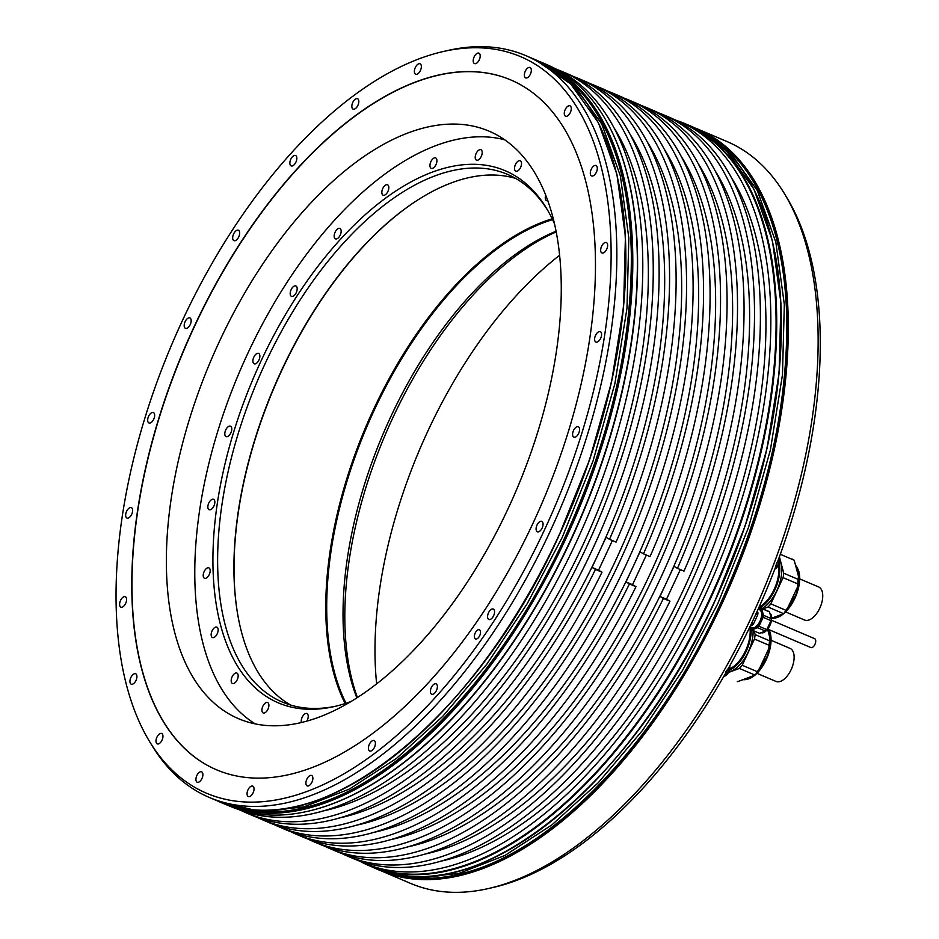 <?xml version="1.0" encoding="UTF-8"?>
<svg xmlns="http://www.w3.org/2000/svg" width="939" height="939" viewBox="0 0 939 939"><rect width="100%" height="100%" fill="white"/><g stroke="black" fill="none" stroke-linecap="round" stroke-linejoin="round"><path stroke-width="1.41" d="M779.64 560.184A29.602 15.376 113.1 0 1 780.943 563.588A29.602 15.376 113.1 0 1 762.175 608.589M758.618 608.613A29.602 15.376 -66.9 0 0 779.182 563.576M778.419 565.372A28.041 14.566 113.1 0 1 766.541 601.124A28.041 14.566 113.1 0 1 759.076 607.064M779.405 556.827L783.76 573.213A33.252 17.278 -66.9 0 1 783.091 577.626L798.772 584.316L786.53 610.561A33.252 17.278 113.1 0 1 783.678 613.707L771.612 618.238A29.602 15.376 113.1 0 0 782.574 614.118M762.926 608.918L767.996 607.017A33.252 17.278 -66.9 0 0 770.849 603.859L783.091 577.626M792.176 559.034A33.252 17.278 113.1 0 0 792.023 558.963L792.176 559.034A33.252 17.278 113.1 0 1 794.206 560.231L780.321 554.292M794.206 560.231L799.441 579.915A33.252 17.278 113.1 0 1 798.772 584.316M767.996 607.017L783.678 613.707M786.53 610.561L770.849 603.859M799.441 579.915L783.76 573.213M799.699 578.882L818.702 586.992A17.958 9.331 113.1 0 1 819.231 587.262A17.958 9.331 113.1 0 1 820.005 607.697A17.958 9.331 113.1 0 1 804.606 620.033L785.591 611.911M376.633 683.78A319.354 165.91 113.1 0 1 559.679 255.22M229.046 713.945A319.354 165.91 113.1 0 1 215.254 350.576A319.354 165.91 113.1 0 1 489.254 131.249A319.354 165.91 113.1 0 1 498.586 135.92A319.354 165.91 113.1 0 1 512.377 499.29A319.354 165.91 113.1 0 1 238.377 718.617A319.354 165.91 113.1 0 1 229.046 713.945M511.004 80.05A374.99 194.807 -66.9 0 0 189.338 337.711A374.99 194.807 -66.9 0 0 205.571 764.299A374.99 194.807 -66.9 0 0 216.428 769.745M205.371 764.217A374.99 194.807 -66.9 0 0 216.334 769.698A374.99 194.807 -66.9 0 0 538.059 512.166A374.99 194.807 -66.9 0 0 521.873 85.484A374.99 194.807 -66.9 0 0 510.91 80.003A374.99 194.807 -66.9 0 0 189.185 337.535A374.99 194.807 -66.9 0 0 205.371 764.217M182.589 320.199A400.378 208 -66.9 0 0 149.219 740.941A400.378 208 -66.9 0 0 544.655 529.514A400.378 208 -66.9 0 0 443.724 51.41A400.378 208 -66.9 0 0 182.589 320.199M578.459 426.846A5.657 2.934 -66.9 0 0 578.295 426.764A5.657 2.934 -66.9 0 0 573.447 430.637A5.657 2.934 -66.9 0 0 573.682 437.069A5.657 2.934 -66.9 0 0 573.846 437.163A5.657 2.934 -66.9 0 0 578.706 433.278A5.657 2.934 -66.9 0 0 578.459 426.846M600.491 331.749A5.657 2.934 -66.9 0 0 600.326 331.667A5.657 2.934 -66.9 0 0 595.467 335.552A5.657 2.934 -66.9 0 0 595.713 341.984A5.657 2.934 -66.9 0 0 595.878 342.066A5.657 2.934 -66.9 0 0 600.725 338.181A5.657 2.934 -66.9 0 0 600.491 331.749M606.535 242.649A5.657 2.934 -66.9 0 0 606.371 242.567A5.657 2.934 -66.9 0 0 601.523 246.452A5.657 2.934 -66.9 0 0 601.758 252.884A5.657 2.934 -66.9 0 0 601.934 252.967A5.657 2.934 -66.9 0 0 606.782 249.081A5.657 2.934 -66.9 0 0 606.535 242.649M596.195 165.616A5.657 2.934 -66.9 0 0 596.03 165.534A5.657 2.934 -66.9 0 0 591.171 169.419A5.657 2.934 -66.9 0 0 591.417 175.851A5.657 2.934 -66.9 0 0 591.582 175.933A5.657 2.934 -66.9 0 0 596.441 172.048A5.657 2.934 -66.9 0 0 596.195 165.616M570.161 105.907A5.657 2.934 -66.9 0 0 569.996 105.825A5.657 2.934 -66.9 0 0 565.149 109.71A5.657 2.934 -66.9 0 0 565.395 116.143A5.657 2.934 -66.9 0 0 565.56 116.225A5.657 2.934 -66.9 0 0 570.407 112.34A5.657 2.934 -66.9 0 0 570.161 105.907M530.218 67.585A5.657 2.934 -66.9 0 0 530.054 67.502A5.657 2.934 -66.9 0 0 525.206 71.376A5.657 2.934 -66.9 0 0 525.453 77.82A5.657 2.934 -66.9 0 0 525.617 77.902A5.657 2.934 -66.9 0 0 530.465 74.017A5.657 2.934 -66.9 0 0 530.218 67.585M479.09 53.253A5.657 2.934 -66.9 0 0 478.925 53.171A5.657 2.934 -66.9 0 0 474.066 57.056A5.657 2.934 -66.9 0 0 474.312 63.488A5.657 2.934 -66.9 0 0 474.477 63.57A5.657 2.934 -66.9 0 0 479.336 59.685A5.657 2.934 -66.9 0 0 479.09 53.253M420.249 63.899A5.657 2.934 -66.9 0 0 420.085 63.817A5.657 2.934 -66.9 0 0 415.238 67.702A5.657 2.934 -66.9 0 0 415.472 74.134A5.657 2.934 -66.9 0 0 415.637 74.216A5.657 2.934 -66.9 0 0 420.496 70.331A5.657 2.934 -66.9 0 0 420.249 63.899M357.712 98.795A5.657 2.934 -66.9 0 0 357.548 98.712A5.657 2.934 -66.9 0 0 352.7 102.597A5.657 2.934 -66.9 0 0 352.935 109.03A5.657 2.934 -66.9 0 0 353.111 109.112A5.657 2.934 -66.9 0 0 357.959 105.238A5.657 2.934 -66.9 0 0 357.712 98.795M295.738 155.569A5.657 2.934 -66.9 0 0 295.574 155.487A5.657 2.934 -66.9 0 0 290.726 159.372A5.657 2.934 -66.9 0 0 290.973 165.804A5.657 2.934 -66.9 0 0 291.137 165.886A5.657 2.934 -66.9 0 0 295.985 162.001A5.657 2.934 -66.9 0 0 295.738 155.569M238.565 230.337A5.657 2.934 -66.9 0 0 238.4 230.255A5.657 2.934 -66.9 0 0 233.541 234.14A5.657 2.934 -66.9 0 0 233.788 240.572A5.657 2.934 -66.9 0 0 233.952 240.654A5.657 2.934 -66.9 0 0 238.799 236.769A5.657 2.934 -66.9 0 0 238.565 230.337M190.065 318.016A5.657 2.934 -66.9 0 0 189.901 317.934A5.657 2.934 -66.9 0 0 185.053 321.819A5.657 2.934 -66.9 0 0 185.288 328.251A5.657 2.934 -66.9 0 0 185.453 328.333A5.657 2.934 -66.9 0 0 190.312 324.448A5.657 2.934 -66.9 0 0 190.065 318.016M153.562 412.632A5.657 2.934 -66.9 0 0 153.397 412.55A5.657 2.934 -66.9 0 0 148.538 416.435A5.657 2.934 -66.9 0 0 148.785 422.867A5.657 2.934 -66.9 0 0 148.949 422.949A5.657 2.934 -66.9 0 0 153.796 419.064A5.657 2.934 -66.9 0 0 153.562 412.632M131.53 507.729A5.657 2.934 -66.9 0 0 131.366 507.635A5.657 2.934 -66.9 0 0 126.519 511.52A5.657 2.934 -66.9 0 0 126.753 517.952A5.657 2.934 -66.9 0 0 126.918 518.035A5.657 2.934 -66.9 0 0 131.777 514.161A5.657 2.934 -66.9 0 0 131.53 507.729M125.486 596.817A5.657 2.934 -66.9 0 0 125.321 596.735A5.657 2.934 -66.9 0 0 120.462 600.62A5.657 2.934 -66.9 0 0 120.708 607.052A5.657 2.934 -66.9 0 0 120.873 607.134A5.657 2.934 -66.9 0 0 125.72 603.261A5.657 2.934 -66.9 0 0 125.486 596.817M135.826 673.85A5.657 2.934 -66.9 0 0 135.662 673.768A5.657 2.934 -66.9 0 0 130.803 677.653A5.657 2.934 -66.9 0 0 131.049 684.085A5.657 2.934 -66.9 0 0 131.214 684.167A5.657 2.934 -66.9 0 0 136.073 680.282A5.657 2.934 -66.9 0 0 135.826 673.85M161.848 733.559A5.657 2.934 -66.9 0 0 161.684 733.476A5.657 2.934 -66.9 0 0 156.836 737.361A5.657 2.934 -66.9 0 0 157.083 743.794A5.657 2.934 -66.9 0 0 157.247 743.876A5.657 2.934 -66.9 0 0 162.095 740.002A5.657 2.934 -66.9 0 0 161.848 733.559M201.791 771.893A5.657 2.934 -66.9 0 0 201.627 771.811A5.657 2.934 -66.9 0 0 196.779 775.684A5.657 2.934 -66.9 0 0 197.026 782.128A5.657 2.934 -66.9 0 0 197.19 782.21A5.657 2.934 -66.9 0 0 202.038 778.325A5.657 2.934 -66.9 0 0 201.791 771.893M252.931 786.213A5.657 2.934 -66.9 0 0 252.767 786.131A5.657 2.934 -66.9 0 0 247.908 790.016A5.657 2.934 -66.9 0 0 248.154 796.448A5.657 2.934 -66.9 0 0 248.319 796.53A5.657 2.934 -66.9 0 0 253.178 792.645A5.657 2.934 -66.9 0 0 252.931 786.213M311.771 775.567A5.657 2.934 -66.9 0 0 311.607 775.485A5.657 2.934 -66.9 0 0 306.748 779.37A5.657 2.934 -66.9 0 0 306.994 785.802A5.657 2.934 -66.9 0 0 307.159 785.884A5.657 2.934 -66.9 0 0 312.018 781.999A5.657 2.934 -66.9 0 0 311.771 775.567M374.309 740.671A5.657 2.934 -66.9 0 0 374.133 740.589A5.657 2.934 -66.9 0 0 369.285 744.474A5.657 2.934 -66.9 0 0 369.532 750.907A5.657 2.934 -66.9 0 0 369.696 750.989A5.657 2.934 -66.9 0 0 374.544 747.104A5.657 2.934 -66.9 0 0 374.309 740.671M436.271 683.897A5.657 2.934 -66.9 0 0 436.107 683.815A5.657 2.934 -66.9 0 0 431.259 687.7A5.657 2.934 -66.9 0 0 431.506 694.132A5.657 2.934 -66.9 0 0 431.67 694.214A5.657 2.934 -66.9 0 0 436.518 690.329A5.657 2.934 -66.9 0 0 436.271 683.897M493.456 609.129A5.657 2.934 -66.9 0 0 493.292 609.047A5.657 2.934 -66.9 0 0 488.444 612.932A5.657 2.934 -66.9 0 0 488.679 619.364A5.657 2.934 -66.9 0 0 488.843 619.447A5.657 2.934 -66.9 0 0 493.703 615.561A5.657 2.934 -66.9 0 0 493.456 609.129M541.956 521.45A5.657 2.934 -66.9 0 0 541.791 521.368A5.657 2.934 -66.9 0 0 536.932 525.253A5.657 2.934 -66.9 0 0 537.178 531.685A5.657 2.934 -66.9 0 0 537.343 531.767A5.657 2.934 -66.9 0 0 542.202 527.882A5.657 2.934 -66.9 0 0 541.956 521.45M479.547 629.846A4.988 2.594 -66.9 0 0 479.406 629.776A4.988 2.594 -66.9 0 0 475.122 633.203A4.988 2.594 -66.9 0 0 475.345 638.884A4.988 2.594 -66.9 0 0 475.486 638.954A4.988 2.594 -66.9 0 0 479.77 635.527A4.988 2.594 -66.9 0 0 479.547 629.846M443.724 51.41L448.22 50.389A403.254 209.503 113.1 0 1 525.934 55.683A403.254 209.503 113.1 0 1 549.878 531.932A403.254 209.503 113.1 0 1 209.151 797.375A403.254 209.503 113.1 0 1 151.602 744.885L149.219 740.941M546.392 64.415A403.254 209.503 113.1 0 1 603.941 116.906A403.254 209.503 113.1 0 1 570.337 540.676A403.254 209.503 113.1 0 1 307.311 811.39A403.254 209.503 113.1 0 1 229.609 806.108L225.09 804.183A403.254 209.503 113.1 0 1 223.353 803.42L225.09 804.183A403.254 209.503 113.1 0 0 565.818 538.751A403.254 209.503 113.1 0 0 541.873 62.49L546.392 64.415M677.43 120.791A403.254 209.503 113.1 0 1 685.799 123.96A403.254 209.503 113.1 0 1 709.743 600.221A403.254 209.503 113.1 0 1 369.015 865.652A403.254 209.503 113.1 0 1 360.94 861.802M727.162 141.625A403.254 209.503 113.1 0 1 784.711 194.115A403.254 209.503 113.1 0 1 777.539 553.881A403.254 209.503 -66.9 0 1 719.297 678.78A403.254 209.503 113.1 0 1 488.092 888.611A403.254 209.503 113.1 0 1 410.378 883.317L380.588 870.594A403.254 209.503 113.1 0 1 378.851 869.831L380.588 870.594A403.254 209.503 113.1 0 0 721.316 605.162A403.254 209.503 113.1 0 0 697.372 128.901L727.162 141.625M604.082 117.129A402.925 209.327 -66.9 0 1 604.211 117.363A402.925 209.327 -66.9 0 1 570.63 540.782A402.925 209.327 113.1 0 1 307.828 811.273A402.925 209.327 113.1 0 1 307.569 811.331M595.713 85.848L602.251 88.63A402.925 209.327 113.1 0 1 636.489 541.392A402.925 209.327 113.1 0 1 285.726 829.712L279.188 826.919A402.925 209.327 -66.9 0 0 629.952 538.61A402.925 209.327 -66.9 0 0 595.713 85.848A402.925 209.327 -66.9 0 0 590.431 83.747M274.024 824.559A402.925 209.327 -66.9 0 0 279.188 826.919M629.682 100.356L636.219 103.149A402.925 209.327 113.1 0 1 670.458 555.911A402.925 209.327 113.1 0 1 319.694 844.22L313.157 841.438A402.925 209.327 -66.9 0 0 663.932 553.118A402.925 209.327 -66.9 0 0 629.682 100.356A402.925 209.327 -66.9 0 0 624.4 98.255M307.992 839.067A402.925 209.327 -66.9 0 0 313.157 841.438M562.391 71.61L568.271 74.122A402.925 209.327 113.1 0 1 602.509 526.885A402.925 209.327 113.1 0 1 251.746 815.205L245.865 812.693A402.925 209.327 -66.9 0 0 596.629 524.373A402.925 209.327 -66.9 0 0 562.391 71.61A402.925 209.327 -66.9 0 0 557.109 69.521M240.701 810.322A402.925 209.327 -66.9 0 0 245.865 812.693M663.662 114.863L669.542 117.375A402.925 209.327 113.1 0 1 703.781 570.137A402.925 209.327 113.1 0 1 353.017 858.457L347.137 855.945A402.925 209.327 -66.9 0 0 697.9 567.626A402.925 209.327 -66.9 0 0 663.662 114.863A402.925 209.327 -66.9 0 0 658.38 112.774M341.972 853.574A402.925 209.327 -66.9 0 0 347.137 855.945M363.475 862.918L368.698 865.159A402.925 209.327 113.1 0 0 709.145 599.939A402.925 209.327 -66.9 0 0 685.224 124.077L679.989 121.847A402.925 209.327 113.1 0 1 703.921 597.709A402.925 209.327 113.1 0 1 363.475 862.918A402.925 209.327 113.1 0 1 358.299 860.558M674.707 119.746A402.925 209.327 113.1 0 1 679.989 121.847M554.468 68.265A402.925 209.327 113.1 0 1 575.865 543.012A402.925 209.327 113.1 0 1 237.978 809.289M641.384 105.52A402.925 209.327 113.1 0 1 646.678 107.609A402.925 209.327 113.1 0 1 677.453 568.341L683.991 571.123A402.925 209.327 113.1 0 0 653.204 110.403L646.678 107.609M607.416 91.001A402.925 209.327 113.1 0 1 612.697 93.102A402.925 209.327 113.1 0 1 643.485 553.822L650.023 556.616A402.925 209.327 113.1 0 0 619.235 95.895L612.697 93.102M573.436 76.493A402.925 209.327 113.1 0 1 578.729 78.594A402.925 209.327 113.1 0 1 609.505 539.315L616.043 542.108A402.925 209.327 113.1 0 0 585.255 81.376L578.729 78.594M355.916 825.311A394.943 205.183 113.1 0 0 616.031 559.621A394.943 205.183 -66.9 0 0 647.593 142.388M643.485 553.822L640.034 551.827L633.015 566.874A394.943 205.183 -66.9 0 0 664.577 149.653M372.9 832.564A394.943 205.183 113.1 0 0 633.015 566.874L625.996 581.922L629.447 583.929A402.925 209.327 113.1 0 1 296.172 834.184A402.925 209.327 113.1 0 1 291.008 831.813M646.361 555.055L632.534 584.715L625.996 581.922M629.447 583.929L635.985 586.711A402.925 209.327 113.1 0 1 302.71 836.966L296.172 834.184M635.985 586.711L632.534 584.715M330.152 848.692A402.925 209.327 113.1 0 0 663.427 598.436L669.953 601.23A402.925 209.327 113.1 0 1 336.678 851.485L330.152 848.692A402.925 209.327 113.1 0 1 324.976 846.321M262.204 819.665A402.925 209.327 113.1 0 0 595.479 569.41L602.005 572.203A402.925 209.327 113.1 0 1 268.73 822.458L262.204 819.665A402.925 209.327 113.1 0 1 257.028 817.294M440.191 861.309A394.943 205.183 113.1 0 0 700.306 595.619A394.943 205.183 -66.9 0 0 731.88 178.387M423.865 854.326A394.943 205.183 113.1 0 0 683.979 588.647A394.943 205.183 -66.9 0 0 715.541 171.414M680.341 569.562L666.502 599.223L659.964 596.441L666.983 581.394A394.943 205.183 113.1 0 1 406.869 847.072M669.953 601.23L666.502 599.223M677.453 568.341L674.002 566.334L666.983 581.394A394.943 205.183 -66.9 0 0 698.557 164.161M663.427 598.436L659.964 596.441M389.885 839.818A394.943 205.183 113.1 0 0 649.999 574.128A394.943 205.183 -66.9 0 0 681.573 156.907M614.27 128.162A394.943 205.183 -66.9 0 1 582.708 545.395A394.943 205.183 113.1 0 1 322.593 811.073M609.505 539.315L606.054 537.319L599.035 552.367A394.943 205.183 -66.9 0 0 630.609 135.134M338.92 818.057A394.943 205.183 113.1 0 0 599.035 552.367L592.016 567.414L595.479 569.41M612.392 540.547L598.554 570.208L592.016 567.414M602.005 572.203L598.554 570.208M784.711 194.115L787.093 198.059A400.378 208 113.1 0 1 780.145 554.785A400.378 208 113.1 0 1 721.891 679.695A400.378 208 113.1 0 1 492.588 887.59L488.092 888.611M725.917 672.16L727.619 669.143L725.917 672.16M775.637 566.17L776.882 562.872L775.637 566.17M749.885 627.322A28.041 14.566 113.1 0 1 737.913 662.523A28.041 14.566 113.1 0 1 729.732 668.803M729.403 670.27A29.602 15.376 -66.9 0 0 751.13 629.705M753.09 630.574A29.602 15.376 113.1 0 1 728.734 671.96M754.181 631.031L755.132 634.611A33.252 17.278 -66.9 0 1 754.463 639.025L770.133 645.727L757.902 671.96A33.252 17.278 113.1 0 1 755.05 675.106L737.573 681.667A33.252 17.278 113.1 0 1 737.42 681.597A33.252 17.278 113.1 0 1 737.268 681.538M728.429 672.512L739.369 668.415A33.252 17.278 -66.9 0 0 742.221 665.258L754.463 639.025M767.597 629.224L770.813 641.314A33.252 17.278 113.1 0 1 770.133 645.727M739.369 668.415L755.05 675.106M757.902 671.96L742.221 665.258M770.813 641.314L755.132 634.611M771.072 640.281L790.075 648.403A17.958 9.331 113.1 0 1 790.603 648.661A17.958 9.331 113.1 0 1 791.377 669.096A17.958 9.331 113.1 0 1 775.966 681.432L756.963 673.31M757.409 610.796L757.973 612.921A11.89 6.174 113.1 0 1 757.667 614.963L755.86 614.188M756.693 612.369L757.973 612.921M751.681 623.156L753.477 623.919A11.89 6.174 113.1 0 1 752.162 625.374L750.883 624.834M752.162 625.374L750.284 626.078M757.667 614.963L753.477 623.919M758.149 609.141L759.475 609.704A9.801 5.094 113.1 0 1 759.757 609.845A9.801 5.094 113.1 0 1 761.494 612.639M755.296 627.17A9.801 5.094 113.1 0 1 751.763 627.745A9.801 5.094 113.1 0 1 751.482 627.592M758.172 609.106A10.106 5.247 113.1 0 1 759.651 609.481A10.106 5.247 113.1 0 1 761.47 612.498A10.106 5.247 113.1 0 1 755.167 627.252A10.106 5.247 113.1 0 1 751.13 627.768A10.106 5.247 113.1 0 1 750.378 627.146M749.768 627.158A10.646 5.528 -66.9 0 0 750.895 628.25A10.646 5.528 -66.9 0 0 751.212 628.414A10.646 5.528 -66.9 0 0 760.344 621.102A10.646 5.528 -66.9 0 0 759.874 608.988A10.646 5.528 -66.9 0 0 759.569 608.836A10.646 5.528 -66.9 0 0 758.395 608.601M760.027 609.059A10.646 5.528 113.1 0 1 760.355 609.176A10.646 5.528 113.1 0 1 760.66 609.329A10.646 5.528 113.1 0 1 761.118 621.442A10.646 5.528 113.1 0 1 751.986 628.743A10.646 5.528 113.1 0 1 751.681 628.59M763.149 617.299L758.97 626.266L766.811 629.611L770.989 620.656L763.149 617.299A11.89 6.174 -66.9 0 0 763.466 615.268L761.67 608.542A11.89 6.174 -66.9 0 0 761.189 608.202A11.89 6.174 -66.9 0 0 760.848 608.026A11.89 6.174 -66.9 0 0 760.66 607.956L758.853 608.636M750.238 627.745L750.672 629.376A11.89 6.174 -66.9 0 0 751.505 629.893A11.89 6.174 -66.9 0 0 751.681 629.963L757.656 627.721A11.89 6.174 -66.9 0 0 758.97 626.266M761.013 608.108L768.501 611.301A11.89 6.174 113.1 0 1 768.677 611.371A11.89 6.174 113.1 0 1 769.029 611.547A11.89 6.174 113.1 0 1 769.511 611.888L761.67 608.542M766.811 629.611A11.89 6.174 113.1 0 1 765.496 631.067L759.522 633.309A11.89 6.174 113.1 0 1 759.346 633.238A11.89 6.174 113.1 0 1 759.17 633.156M769.511 611.888L771.306 618.613A11.89 6.174 113.1 0 1 770.989 620.656M751.681 629.963L759.522 633.309M765.496 631.067L757.656 627.721M763.466 615.268L771.306 618.613M814.5 638.637A4.824 2.5 113.1 0 1 814.641 638.684A4.824 2.5 113.1 0 1 814.782 638.755A4.824 2.5 113.1 0 1 814.993 644.248A4.824 2.5 113.1 0 1 810.862 647.558A4.824 2.5 113.1 0 1 810.721 647.487M723.617 676.726A7.899 4.108 -66.9 0 0 723.805 676.643A7.899 4.108 -66.9 0 0 728.218 671.643A7.899 4.108 -66.9 0 0 729.568 666.221M774.828 569.057A7.899 4.108 -66.9 0 0 778.044 564.797A7.899 4.108 -66.9 0 0 779.17 557.473A10.118 10.118 0 0 1 778.677 564.855A10.118 0.622 -154.7 0 1 778.044 564.797M726.363 671.831L725.777 671.585M776.893 563.47L776.307 563.224M381.927 191.251A5.657 2.934 -66.9 0 0 383.112 195.183A5.657 2.934 -66.9 0 0 388.746 188.704A5.657 2.934 -66.9 0 0 387.561 184.783A5.657 2.934 -66.9 0 0 381.927 191.251M255.197 723.863A318.521 165.475 113.1 0 1 247.696 353.592A318.521 165.475 113.1 0 1 504.677 139.782M350.763 701.597A289.247 150.275 113.1 0 1 333.838 706.644A289.247 150.275 113.1 0 1 260.925 361.245A289.247 150.275 113.1 0 1 546.615 208.493A289.247 150.275 113.1 0 1 554.656 224.21M545.759 195.077A5.657 2.934 -66.9 0 0 546.533 200.641A5.657 2.934 -66.9 0 0 547.86 200.653M519.889 168.715A5.657 2.934 -66.9 0 0 520.253 160.769A5.657 2.934 -66.9 0 0 516.18 163.21A5.657 2.934 -66.9 0 0 515.816 171.168A5.657 2.934 -66.9 0 0 519.889 168.715M481.261 156.426A5.657 2.934 -66.9 0 0 480.921 149.747A5.657 2.934 -66.9 0 0 476.143 153.468A5.657 2.934 -66.9 0 0 476.484 160.146A5.657 2.934 -66.9 0 0 481.261 156.426M436.529 163.233A5.657 2.934 -66.9 0 0 435.661 157.928A5.657 2.934 -66.9 0 0 430.355 163.034A5.657 2.934 -66.9 0 0 431.224 168.327A5.657 2.934 -66.9 0 0 436.529 163.233M341.162 231.076A5.657 2.934 -66.9 0 0 339.883 228.447A5.657 2.934 -66.9 0 0 336.115 230.454A5.657 2.934 -66.9 0 0 334.167 236.217A5.657 2.934 -66.9 0 0 335.446 238.846A5.657 2.934 -66.9 0 0 339.214 236.839A5.657 2.934 -66.9 0 0 341.162 231.076M297.029 287.475A5.657 2.934 -66.9 0 0 295.902 285.961A5.657 2.934 -66.9 0 0 291.736 288.555A5.657 2.934 -66.9 0 0 290.339 294.858A5.657 2.934 -66.9 0 0 291.454 296.36A5.657 2.934 -66.9 0 0 295.621 293.766A5.657 2.934 -66.9 0 0 297.029 287.475M259.34 354.05A5.657 2.934 -66.9 0 0 258.601 353.404A5.657 2.934 -66.9 0 0 254.07 356.632A5.657 2.934 -66.9 0 0 253.413 363.17A5.657 2.934 -66.9 0 0 254.152 363.804A5.657 2.934 -66.9 0 0 258.683 360.588A5.657 2.934 -66.9 0 0 259.34 354.05M230.677 426.271A5.657 2.934 -66.9 0 0 230.513 426.189A5.657 2.934 -66.9 0 0 225.665 430.074A5.657 2.934 -66.9 0 0 225.912 436.506A5.657 2.934 -66.9 0 0 226.076 436.588A5.657 2.934 -66.9 0 0 230.924 432.703A5.657 2.934 -66.9 0 0 230.677 426.271M212.989 499.208A5.657 2.934 -66.9 0 0 208.435 503.903A5.657 2.934 -66.9 0 0 209.127 509.736A5.657 2.934 -66.9 0 0 209.702 509.854A5.657 2.934 -66.9 0 0 214.256 505.17A5.657 2.934 -66.9 0 0 213.564 499.337A5.657 2.934 -66.9 0 0 212.989 499.208M207.484 567.895A5.657 2.934 -66.9 0 0 203.563 573.13A5.657 2.934 -66.9 0 0 204.479 578.271A5.657 2.934 -66.9 0 0 205.911 578.236A5.657 2.934 -66.9 0 0 209.831 573.013A5.657 2.934 -66.9 0 0 208.916 567.872A5.657 2.934 -66.9 0 0 207.484 567.895M214.526 627.663A5.657 2.934 -66.9 0 0 211.334 633.086A5.657 2.934 -66.9 0 0 212.425 637.522A5.657 2.934 -66.9 0 0 214.773 636.994A5.657 2.934 -66.9 0 0 217.965 631.571A5.657 2.934 -66.9 0 0 216.874 627.123A5.657 2.934 -66.9 0 0 214.526 627.663M233.658 674.425A5.657 2.934 -66.9 0 0 231.24 679.695A5.657 2.934 -66.9 0 0 232.449 683.463A5.657 2.934 -66.9 0 0 235.689 682.101A5.657 2.934 -66.9 0 0 238.107 676.819A5.657 2.934 -66.9 0 0 236.898 673.063A5.657 2.934 -66.9 0 0 233.658 674.425M263.542 704.989A5.657 2.934 -66.9 0 0 263.178 712.936A5.657 2.934 -66.9 0 0 267.251 710.494A5.657 2.934 -66.9 0 0 267.615 702.536A5.657 2.934 -66.9 0 0 263.542 704.989M306.865 721.058A5.657 2.934 -66.9 0 0 307.288 720.236A5.657 2.934 -66.9 0 0 306.947 713.558A5.657 2.934 -66.9 0 0 302.17 717.279A5.657 2.934 -66.9 0 0 301.396 722.467M357.395 697.466A289.247 150.275 113.1 0 1 392.901 417.609A289.247 150.275 113.1 0 1 556.264 231.863M356.82 697.83A286.853 149.019 113.1 0 1 390.718 416.846A286.853 149.019 113.1 0 1 556.134 231.194M346.033 703.252A286.853 149.019 113.1 0 1 367.043 426.318A286.853 149.019 113.1 0 1 552.59 219.644M345.141 703.546A287.522 149.371 113.1 0 1 366.198 425.954A287.522 149.371 113.1 0 1 552.179 218.81M238.6 619.388A287.522 149.371 113.1 0 1 417.714 200.019M515.617 178.41A286.853 149.019 113.1 0 0 417.444 200.195A286.853 149.019 113.1 0 0 238.541 619.071A286.853 149.019 113.1 0 0 290.257 704.825A286.853 149.019 -66.9 0 0 290.679 705.06M335.728 706.21A286.853 149.019 113.1 0 1 282.31 702.043A286.853 149.019 113.1 0 1 273.93 697.853A286.853 149.019 113.1 0 1 265.279 363.264A286.853 149.019 113.1 0 1 507.659 174.454A286.853 149.019 113.1 0 1 516.039 178.645A286.853 149.019 113.1 0 1 547.59 210.16M795.556 565.29A29.602 15.376 113.1 0 1 798.526 571.1A29.602 15.376 113.1 0 1 799.289 579.34M798.76 584.351A29.602 15.376 113.1 0 1 786.765 610.08M775.485 617.944A29.097 15.118 -66.9 0 0 783.537 613.766M784.1 613.284A29.097 15.118 -66.9 0 0 798.913 571.71M540.125 61.763A403.254 209.503 113.1 0 1 541.873 62.49L540.125 61.763M209.151 797.375L218.036 801.167A403.254 209.503 -66.9 0 0 558.764 535.735A403.254 209.503 -66.9 0 0 534.819 59.474L525.934 55.683M369.015 865.652L373.534 867.577A403.254 209.503 -66.9 0 0 714.262 602.145A403.254 209.503 -66.9 0 0 690.318 125.885L685.799 123.96M695.623 128.174A403.254 209.503 113.1 0 1 697.372 128.901L695.611 128.174M549.972 66.751A402.925 209.327 113.1 0 1 565.407 538.552A402.925 209.327 113.1 0 1 233.764 807.082M367.947 774.687A402.925 209.327 -66.9 0 0 558.869 535.77A402.925 209.327 -66.9 0 0 619.353 186.086M523.446 841.109A402.925 209.327 -66.9 0 0 714.368 602.192A402.925 209.327 -66.9 0 0 774.851 252.497M705.459 133.162A402.925 209.327 113.1 0 1 720.906 604.962A402.925 209.327 113.1 0 1 389.262 873.493M768.853 629.623A29.602 15.376 113.1 0 1 769.898 632.499A29.602 15.376 113.1 0 1 770.661 640.738M770.121 645.75A29.602 15.376 113.1 0 1 758.125 671.479M753.947 675.528A29.602 15.376 113.1 0 1 742.972 679.648M746.857 679.343A29.097 15.118 -66.9 0 0 754.909 675.164M755.472 674.683A29.097 15.118 -66.9 0 0 770.273 633.109M769.029 611.547L761.189 608.202M761.283 632.651A10.646 5.528 -66.9 0 0 769.827 625.221A10.646 5.528 -66.9 0 0 769.921 613.449M770.673 614.399A10.482 5.446 113.1 0 1 770.144 624.928A10.482 5.446 113.1 0 1 762.914 632.581M723.805 676.643A10.118 10.118 0 0 0 728.864 671.714A10.118 0.622 -154.7 0 1 728.218 671.643M692.055 126.648L729.673 151.836L757.362 190.64L775.837 242.215L784.323 304.424L782.48 374.684L770.367 450.074L748.5 527.472L717.783 603.648L682.676 670.153L642.358 730.565L598.249 782.762L551.921 824.876L505.006 855.417L459.171 873.317L416.036 877.942L375.283 868.317M536.568 60.237L574.175 85.426L601.864 124.218L620.339 175.793L628.825 238.013L626.982 308.274L614.869 383.664L593.002 461.061L562.297 537.237L527.178 603.742L486.86 664.155L442.75 716.34L396.422 758.454L349.508 789.006L303.673 806.906L260.537 811.531L219.796 801.894M795.521 565.172L798.901 571.487L796.835 593.483L783.983 613.413M783.584 613.742L771.612 618.273M534.819 59.474L570.666 83.911L598.413 122.739L616.911 174.325L625.421 236.546L623.59 306.807L611.489 382.208L589.633 459.605L558.916 535.782C474.054 723.664 314.917 847.729 218.036 801.167M690.318 125.885L726.164 150.322L753.9 189.15L772.41 240.736L780.919 302.957L779.088 373.217L766.987 448.619L745.12 526.016L714.415 602.204C629.553 790.075 470.416 914.152 373.534 867.577M769.1 629.717L770.273 632.898L768.208 654.894L755.343 674.812M754.956 675.153L742.925 679.66M749.874 626.935L751.763 627.745M760.355 609.176L759.569 608.836M759.346 633.238L751.505 629.893M768.677 611.371L760.848 608.026M760.731 632.475C767.034 635.867 775.884 616.066 769.428 613.073M767.679 629.118L810.862 647.558M771.471 620.245L814.641 638.684M751.986 628.743L751.212 628.414M728.864 671.714A10.118 10.118 0 0 0 729.72 665.939M774.781 569.198A10.118 10.118 0 0 0 778.677 564.855M377.126 869.115L406.61 877.261C424.475 879.726 443.138 878.411 462.622 873.34C552.813 851.286 656.701 742.279 720.072 604.516C764.862 506.661 787.117 412.526 786.847 322.124C786.002 267.263 775.743 221.98 756.083 186.274C746.27 168.691 734.31 154.301 720.19 143.092L693.909 127.422M221.627 802.704L251.124 810.85C268.977 813.303 287.651 812 307.135 806.918C397.314 784.875 501.203 675.869 564.585 538.106C609.364 440.25 631.63 346.115 631.348 255.701C630.503 200.852 620.256 155.569 600.584 119.863C590.772 102.281 578.811 87.879 564.691 76.681L538.411 61.012"/></g></svg>
